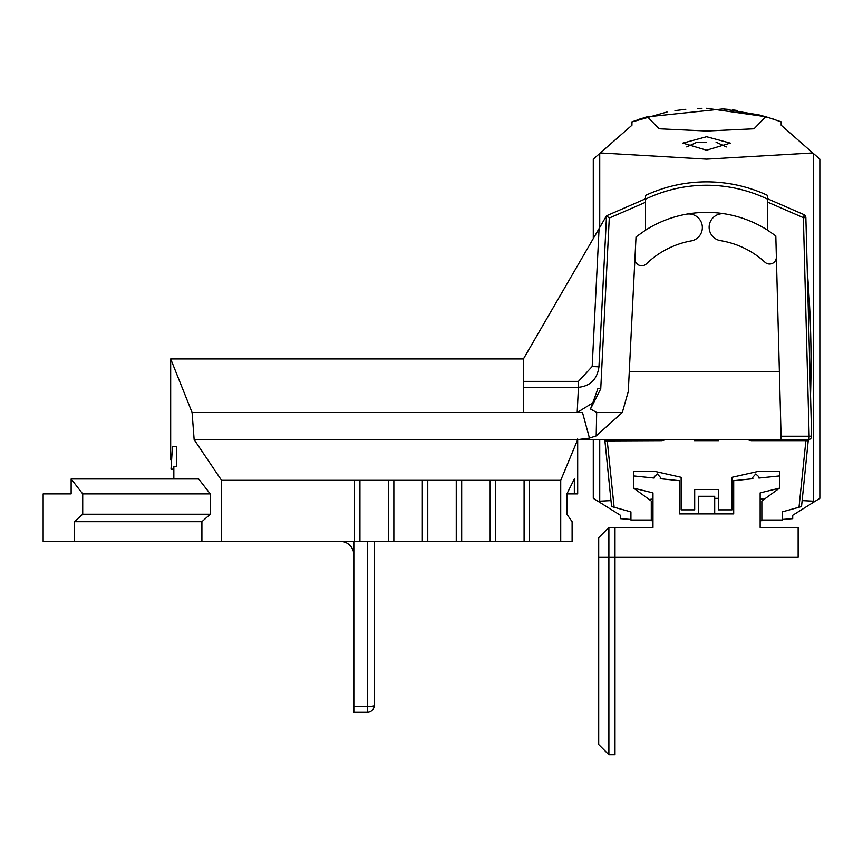 <?xml version="1.0" encoding="UTF-8"?>
<svg xmlns="http://www.w3.org/2000/svg" width="863" height="863" viewBox="0 0 863 863"><rect width="100%" height="100%" fill="white"/><g stroke="black" fill="none" stroke-linecap="round" stroke-linejoin="round"><path stroke-width="1.29" d="M652.978 501.705L652.978 492.892L633.647 488.145L651.285 501.025L651.285 520.022L630.929 520.022L630.929 511.888L611.597 506.549L604.92 440.896A3.387 3.387 0 0 1 605.071 439.623M811.037 362.093A1103.464 1103.464 0 0 0 807.272 271.133A1103.464 1103.464 0 0 1 810.54 395.092M808.059 439.623A3.387 3.387 0 0 1 808.21 440.896L808.307 439.612M604.834 439.623L604.92 440.896A3.387 3.387 0 0 1 604.909 440.659M706.57 142.19L697.067 142.19L706.57 142.19M706.57 150.205L682.827 143.129L706.57 136.742L730.314 143.129L706.57 150.205M737.088 110.475L734.834 110.162L737.088 110.475M734.618 110.14L732.331 109.838M728.243 109.385L722.428 108.867M754.046 128.792L706.57 131.036L659.084 128.792L647.369 116.71L631.953 121.834L631.953 125.232L600.324 152.967L706.57 159.148L812.806 152.967L781.188 125.232L781.188 121.834L765.772 116.71L754.046 128.792M600.324 152.967L593.28 159.148L593.28 238.555M610.831 500.616L599.731 501.176L599.731 439.623M599.731 227.454L599.731 153.495M652.978 499.041L649.149 499.472M599.731 501.176L599.558 502.244L593.28 498.318L593.28 439.623M630.929 519.45L620.421 518.663L620.421 515.276L599.558 502.244M652.978 520.745L639.817 520.022M813.572 502.244L813.41 153.495L819.85 159.148L819.85 498.318L792.719 515.276L792.719 518.663L782.202 519.45M773.324 520.022L760.152 520.745M813.41 501.176L802.299 500.616M762.299 500.702L779.494 488.145L760.152 492.892L760.152 527.487L798.146 527.487L798.146 557.336L798.146 527.487M764.413 499.159L760.152 499.041M733.701 498.501L732.007 498.48M718.437 498.35L714.704 498.329M813.41 153.495L812.806 152.967M667.067 111.985L631.953 121.974M701.986 108.317L697.531 108.468M639.688 119.094L638.728 119.418M639.666 119.105L642.504 118.188M644.391 117.595L646.214 117.044M646.7 116.904L723.043 108.911L760.001 115.113L774.402 119.418M774.035 119.299L773.442 119.094M765.772 116.71L706.603 108.274M685.815 109.288L674.974 110.637M782.029 125.976L781.188 125.232M799.019 507.25L805.902 440.659L808.21 440.896L801.533 506.549L782.202 511.888L782.202 520.022L761.856 520.022L761.856 501.025M633.647 471.187L633.647 475.934L654.186 478.059L654.327 476.71L657.358 473.97L660.4 477.347L660.26 478.695L679.429 480.68L679.429 513.917L679.429 501.705L679.429 513.917L733.701 513.917L714.704 513.917L714.704 496.279L698.426 496.279L698.426 513.917L679.429 513.917L733.701 513.917L733.701 480.68L752.87 478.695L752.741 477.347L755.772 473.97L758.804 476.71L758.944 478.059L779.494 475.934L779.494 471.187L759.138 471.187L732.007 477.293L732.007 509.85L718.437 509.85L718.437 489.494L694.693 489.494L694.693 509.85L681.134 509.85L681.134 477.293L653.992 471.187L633.647 471.187M662.018 439.623L661.997 440.659L665.643 439.623M607.282 439.623A3.387 1.068 90 0 0 607.228 440.659L614.122 507.25M747.498 439.623L751.144 440.659L751.112 439.623M694.424 439.623L694.424 440.659L718.717 440.659L718.706 439.623M645.513 195.416L645.513 199.17L645.513 195.416A144.143 144.143 0 0 1 767.617 195.416L767.617 199.17A140.755 140.755 0 0 0 645.513 199.17L645.513 202.287L609.278 218.037L606.516 215.782L645.513 198.803M170.68 459.968L170.68 358.932L192.082 412.482L523.42 412.482L523.42 381.37L578.447 381.37L592.18 366.505L599.084 228.566L523.42 358.932L523.42 381.37M634.931 258.63A6.785 6.785 0 0 0 646.419 263.841A86.483 86.483 0 0 1 691.198 240.885A13.571 13.571 0 0 0 702.137 225.124A13.571 13.571 0 0 0 686.365 214.186M724.888 213.862A13.571 13.571 0 0 0 709.31 225.06A13.571 13.571 0 0 0 720.508 240.637A86.483 86.483 0 0 1 765.006 262.233A6.785 6.785 0 0 0 776.366 257.055M172.481 446.398L176.462 446.398L172.481 446.398L171.014 469.159L173.841 469.159M354.51 480.324L354.51 541.371L221.554 541.371L221.554 480.324L388.426 480.324L388.426 541.371L393.852 541.371L393.852 480.324L422.341 480.324L422.341 541.371L427.768 541.371L427.768 480.324L456.257 480.324L456.257 541.371L461.683 541.371L461.683 480.324L490.173 480.324L490.173 541.371L495.599 541.371L495.599 480.324L524.089 480.324L524.089 541.371L572.104 541.371L572.104 521.694L566.894 514.24L566.894 493.884L566.894 514.24M388.426 541.371L359.936 541.371L359.936 480.324M393.852 541.371L422.341 541.371M427.768 541.371L456.257 541.371M461.683 541.371L490.173 541.371M495.599 541.371L524.089 541.371M523.42 412.482L577.185 412.482L578.447 387.293C590.335 386.117 597.174 379.299 598.954 366.84L606.516 215.782M645.513 230.173L636.02 236.926L628.286 391.478L622.309 412.482L596.678 412.482L590.486 409.008L592.805 402.892L577.185 412.482L582.493 412.482L589.451 438.091L577.681 439.612A51.392 51.392 0 0 1 577.002 439.623L781.177 439.623L781.08 436.225L809.138 436.225A3.387 0.906 90 0 1 808.232 439.623L781.177 439.623L775.815 235.912L767.617 230.173A113.625 113.625 0 0 0 645.513 230.173L645.513 202.287M577.681 438.943L577.002 439.623L194.143 439.623L192.082 412.482M529.515 541.371L529.515 480.324L560.723 480.324L577.681 439.623L577.681 493.884L577.681 446.398M43.15 493.884L71.133 493.884L43.15 493.884L43.15 541.371L74.38 541.371L74.38 521.694L82.708 514.24L82.708 493.884L71.133 478.965L198.652 478.965L210.238 493.884L210.238 514.24L201.899 521.694L201.899 541.371L221.554 541.371M560.723 480.324L560.723 541.371M393.852 480.324L388.426 480.324M427.768 480.324L422.341 480.324M461.683 480.324L456.257 480.324M495.599 480.324L490.173 480.324M529.515 480.324L524.089 480.324M221.554 480.324L194.143 439.623M176.462 446.398L176.462 466.754L173.841 466.754L173.841 478.965M574.337 493.884L574.337 478.965L566.894 493.884L577.681 493.884M767.617 198.803L803.831 214.553A3.387 3.387 0 0 1 805.869 217.573L811.619 436.139A3.387 3.387 0 0 1 808.232 439.623A3.387 3.387 0 0 0 811.619 436.139L809.138 436.225L803.377 217.659L767.617 202.115L767.617 199.17M805.869 217.573L803.377 217.659A3.387 0.831 113.5 0 0 803.831 214.553A3.387 3.387 0 0 1 805.869 217.573L803.647 214.477M767.617 202.115L767.617 230.173M622.309 412.482L596.193 435.901L589.451 438.091M577.681 439.612A51.392 51.392 0 0 1 577.002 439.623M629.278 371.78L779.386 371.78M596.193 435.901L596.678 412.482M599.084 228.566L606.516 215.761M592.805 402.892L597.865 388.652L600.745 388.825L590.486 409.008M598.954 366.84L592.18 366.505M74.38 541.371L201.899 541.371M340.259 541.371A13.571 13.571 0 0 1 353.83 554.941M74.38 521.694L201.899 521.694M82.708 514.24L210.238 514.24M82.708 493.884L210.238 493.884M71.133 478.965L71.133 493.884M353.83 706.463L353.83 541.371L367.401 541.371L367.401 712.309L353.83 712.309L353.83 706.463L367.401 706.463A6.785 0.928 0 0 0 374.175 705.524L374.175 541.371M367.401 712.309A6.785 6.785 0 0 0 374.175 705.524A6.785 6.785 0 0 1 367.401 712.309M614.995 527.487L614.995 557.336L598.706 557.336L598.706 537.66L608.89 527.487L608.89 754.726L598.706 744.553L598.706 537.66L608.89 527.487L652.978 527.487L652.978 518.663M608.89 754.726L614.995 754.726L614.995 557.336L798.146 557.336M652.978 527.487L652.978 492.892M633.647 488.145L633.647 475.934M654.186 478.059L654.327 476.71M660.4 477.347L660.26 478.695M752.87 478.695L752.741 477.347M758.804 476.71L758.944 478.059M779.494 475.934L779.494 488.145M760.152 492.892L760.152 527.487M661.997 440.659L604.92 440.896M805.848 439.623A3.387 1.068 -90 0 1 805.902 440.659L751.144 440.659M578.447 381.37L578.447 387.293L523.42 387.293M706.57 181.845A144.143 144.143 0 0 1 767.617 195.416M609.278 218.037L600.745 388.825M726.376 146.937L716.063 142.19M686.754 146.937L697.067 142.19M523.42 358.932L170.68 358.932"/></g></svg>
